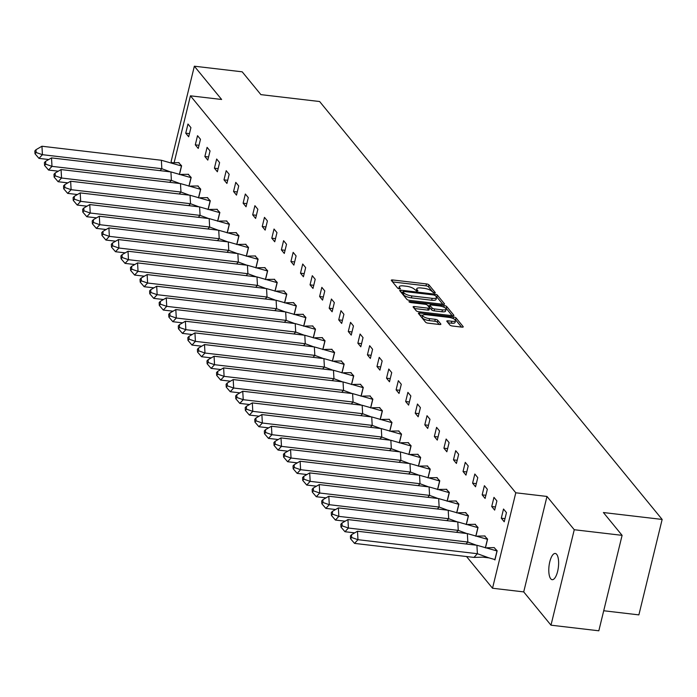 <?xml version="1.0" encoding="UTF-8"?>
<svg xmlns="http://www.w3.org/2000/svg" width="697" height="697" viewBox="0 0 697 697"><rect width="100%" height="100%" fill="white"/><g stroke="black" fill="none" stroke-linecap="round" stroke-linejoin="round"><path stroke-width="1.05" d="M434.449 293.036L435.337 292.679L428.951 284.881A2.021 0.619 13.7 0 0 426.468 283.923L392.655 279.959A2.021 0.619 13.7 0 0 391.296 280.211A2.021 0.619 13.7 0 0 391.383 280.473L397.778 288.27L400.461 288.758L399.573 287.565A6.482 1.969 13.7 0 1 399.294 286.737A6.482 1.969 13.7 0 1 403.659 285.927L406.482 286.258A6.482 1.969 13.7 0 1 414.419 289.307L416.98 290.989L417.93 290.815L417.041 289.621A6.482 1.969 13.7 0 1 416.762 288.793A6.482 1.969 13.7 0 1 421.127 287.974L423.95 288.305A6.482 1.969 13.7 0 1 431.879 291.363L434.449 293.036M550.726 578.789A13.199 4.713 96.7 0 1 549.349 563.873A13.199 4.713 96.7 0 1 555.248 553.462A13.199 4.713 96.7 0 1 556.685 554.359A13.199 4.713 96.7 0 1 558.07 569.275A13.199 4.713 96.7 0 1 552.163 579.686A13.199 4.713 96.7 0 1 550.726 578.789M550.987 625.183L574.258 529.729L546.979 496.447L523.717 591.901L550.987 625.183L598.828 630.794L622.099 535.348L603.402 512.539L662.15 519.439L319.627 101.527L260.887 94.626L242.19 71.817L194.35 66.206L171.079 161.652L171.967 162.732M622.099 535.348L574.258 529.729M449.913 325.055A2.021 0.619 13.7 0 0 452.388 326.013L461.876 327.128A2.021 0.619 13.7 0 0 463.244 326.876A2.021 0.619 13.7 0 0 463.148 326.614L456.056 317.954A2.021 0.619 13.7 0 0 453.573 316.996L419.76 313.023A2.021 0.619 13.7 0 0 418.4 313.284A2.021 0.619 13.7 0 0 418.488 313.537L425.588 322.206A2.021 0.619 13.7 0 0 428.063 323.155L439.519 324.506A2.021 0.619 13.7 0 0 440.887 324.244A2.021 0.619 13.7 0 0 440.8 323.992L437.76 320.28A2.021 0.619 13.7 0 0 435.285 319.331L429.596 318.66A5.419 1.647 13.7 0 1 422.73 315.41A5.419 1.647 13.7 0 1 426.381 314.73L448.641 317.344A5.419 1.647 13.7 0 1 455.507 320.594A5.419 1.647 13.7 0 1 451.856 321.273L448.145 320.838A2.021 0.619 13.7 0 0 446.786 321.09A2.021 0.619 13.7 0 0 446.873 321.352L449.913 325.055M174.137 162.654L190.429 95.82L221.629 99.479L194.35 66.206M190.429 95.82L515.789 492.788L492.526 588.242L466.546 556.537M546.979 496.447L515.789 492.788M443.161 304.301A2.021 0.619 13.7 0 0 444.529 304.04A2.021 0.619 13.7 0 0 444.442 303.787L437.341 295.119A2.021 0.619 13.7 0 0 434.858 294.169L401.054 290.196A2.021 0.619 13.7 0 0 399.686 290.449A2.021 0.619 13.7 0 0 399.773 290.71L406.874 299.37A2.021 0.619 13.7 0 0 409.357 300.329L443.161 304.301M446.699 306.541L453.799 315.201A2.021 0.619 13.7 0 1 453.886 315.453A2.021 0.619 13.7 0 1 452.519 315.715L418.705 311.742A2.021 0.619 13.7 0 1 416.231 310.784L413.19 307.081A2.021 0.619 13.7 0 1 413.103 306.819A2.021 0.619 13.7 0 1 414.471 306.567L428.176 308.179A2.021 0.619 13.7 0 0 429.544 307.926A2.021 0.619 13.7 0 0 429.457 307.665L427.444 305.208A2.021 0.619 13.7 0 0 424.961 304.249L410.69 302.576L408.886 301.723L409.845 301.548L444.216 305.582A2.021 0.619 13.7 0 1 446.699 306.541L446.228 308.449L452.153 315.671M603.715 610.755L638.879 614.885L662.15 519.439M185.742 133.188L188.678 136.778L190.917 127.612L187.972 124.022L185.742 133.188L189.453 133.624M179.608 173.997L181.603 165.79L178.571 162.601M195.299 144.854L198.244 148.444L200.475 139.278L197.53 135.688L195.299 144.854L199.011 145.29M189.166 185.663L191.17 177.456L188.129 174.267M204.866 156.52L207.802 160.11L210.041 150.944L207.096 147.355L204.866 156.52L208.577 156.956M198.732 197.329L200.727 189.131L197.695 185.933M214.423 168.186L217.368 171.776L219.599 162.61L216.662 159.021L214.423 168.186L218.135 168.622M208.29 208.995L210.294 200.797L207.253 197.6M223.99 179.852L226.926 183.442L229.165 174.285L226.22 170.687L223.99 179.852L227.701 180.288M217.856 220.661L219.851 212.463L216.819 209.266M233.547 191.518L236.492 195.108L238.722 185.951L235.786 182.361L233.547 191.518L237.259 191.954M227.414 232.328L229.418 224.129L226.377 220.932M243.114 203.184L246.05 206.774L248.289 197.617L245.344 194.027L243.114 203.184L246.825 203.62M236.98 243.994L238.975 235.795L235.943 232.606M252.671 214.85L255.616 218.44L257.846 209.283L254.91 205.693L252.671 214.85L256.383 215.286M246.546 255.66L248.541 247.461L245.501 244.272M262.238 226.525L265.174 230.115L267.413 220.949L264.468 217.359L262.238 226.525L265.949 226.961M256.104 267.326L258.108 259.127L255.067 255.938M271.795 238.191L274.74 241.781L276.97 232.615L274.034 229.025L271.795 238.191L275.507 238.627M265.67 278.992L267.665 270.793L264.625 267.604M281.361 249.857L284.298 253.447L286.537 244.281L283.592 240.692L281.361 249.857L285.073 250.293M275.228 290.666L277.232 282.459L274.191 279.27M290.919 261.523L293.864 265.113L296.094 255.947L293.158 252.358L290.919 261.523L294.631 261.959M284.794 302.332L286.789 294.125L283.749 290.937M300.485 273.189L303.422 276.779L305.661 267.613L302.716 264.024L300.485 273.189L304.197 273.625M294.352 313.998L296.356 305.791L293.315 302.603M310.043 284.855L312.988 288.445L315.218 279.279L312.282 275.69L310.043 284.855L313.755 285.291M303.918 325.665L305.913 317.457L302.873 314.269M319.609 296.521L322.554 300.111L324.785 290.945L321.84 287.356L319.609 296.521L323.321 296.957M313.476 337.331L315.48 329.132L312.439 325.935M329.167 308.187L332.112 311.777L334.342 302.611L331.406 299.022L329.167 308.187L332.878 308.623M323.042 348.997L325.037 340.798L321.997 337.601M338.733 319.853L341.678 323.443L343.909 314.277L340.964 310.688L338.733 319.853L342.445 320.289M332.6 360.663L334.604 352.464L331.563 349.267M348.291 331.519L351.236 335.109L353.466 325.952L350.53 322.363L348.291 331.519L352.002 331.955M342.166 372.329L344.161 364.13L341.121 360.933M357.857 343.185L360.802 346.775L363.032 337.618L360.088 334.029L357.857 343.185L361.569 343.621M351.724 383.995L353.727 375.796L350.687 372.599M367.415 354.851L370.36 358.441L372.59 349.284L369.654 345.695L367.415 354.851L371.126 355.287M361.29 395.661L363.285 387.462L360.244 384.274M376.981 366.517L379.926 370.116L382.156 360.95L379.212 357.361L376.981 366.517L380.693 366.962M370.848 407.327L372.851 399.128L369.811 395.94M386.539 378.192L389.484 381.782L391.723 372.616L388.778 369.027L386.539 378.192L390.25 378.628M380.414 418.993L382.409 410.794L379.368 407.606M396.105 389.858L399.05 393.448L401.28 384.282L398.335 380.693L396.105 389.858L399.817 390.294M389.971 430.668L391.975 422.46L388.935 419.272M405.663 401.524L408.608 405.114L410.847 395.948L407.902 392.359L405.663 401.524L409.374 401.96M399.538 442.334L401.533 434.126L398.492 430.938M415.229 413.19L418.174 416.78L420.404 407.614L417.459 404.025L415.229 413.19L418.941 413.626M409.095 454L411.099 445.792L408.059 442.604M424.795 424.856L427.731 428.446L429.971 419.28L427.026 415.691L424.795 424.856L428.498 425.292M418.662 465.666L420.657 457.459L417.616 454.27M434.353 436.522L437.298 440.112L439.528 430.946L436.583 427.357L434.353 436.522L438.065 436.958M428.219 477.332L430.223 469.125L427.183 465.936M443.919 448.188L446.855 451.778L449.095 442.612L446.15 439.023L443.919 448.188L447.622 448.624M437.786 488.998L439.781 480.799L436.749 477.602M453.477 459.854L456.422 463.444L458.652 454.278L455.707 450.689L453.477 459.854L457.188 460.29M447.343 500.664L449.347 492.465L446.307 489.268M463.043 471.521L465.979 475.11L468.218 465.953L465.274 462.355L463.043 471.521L466.755 471.956M456.91 512.33L458.905 504.131L455.873 500.934M472.601 483.187L475.546 486.776L477.776 477.619L474.831 474.03L472.601 483.187L476.312 483.622M466.467 523.996L468.471 515.797L465.43 512.6M482.167 494.853L485.103 498.442L487.342 489.285L484.398 485.696L482.167 494.853L485.879 495.288M476.034 535.662L478.029 527.463L474.997 524.275M491.725 506.519L494.67 510.108L496.9 500.951L493.964 497.362L491.725 506.519L495.436 506.954M485.591 547.328L487.595 539.129L484.554 535.941M501.291 518.193L504.227 521.783L506.466 512.617L503.522 509.028L501.291 518.193L505.003 518.629M494.513 559.464L494.922 559.961L497.153 550.796L494.121 547.607M523.717 591.901L492.526 588.242M416.762 288.793L416.292 290.701A6.482 1.969 13.7 0 0 416.275 290.849M399.294 286.737L398.823 288.645A6.482 1.969 13.7 0 0 398.806 288.793M433.395 292.784L428.481 286.789A2.021 0.619 13.7 0 0 425.998 285.84L392.559 281.91M402.831 292.365L400.949 292.148M442.795 304.258L436.871 297.027A2.021 0.619 13.7 0 0 436.13 296.539M435.372 295.624L433.639 294.953L403.955 291.468L403.005 291.642L403.938 292.888A6.482 1.969 13.7 0 0 411.875 295.946L432.157 298.325A6.482 1.969 13.7 0 0 436.531 297.514A6.482 1.969 13.7 0 0 436.244 296.687L435.372 295.624M402.674 293.42L403.066 291.825M436.531 297.514L436.061 299.422A6.482 1.969 13.7 0 1 431.696 300.233L411.404 297.854A6.482 1.969 13.7 0 1 403.476 294.796L402.605 293.733M414.367 308.518L427.714 310.087A2.021 0.619 13.7 0 0 429.082 309.834A2.021 0.619 13.7 0 0 428.995 309.573M427.775 305.617L429.831 305.861M442.403 309.851A5.419 1.647 13.7 0 0 446.063 309.163A5.419 1.647 13.7 0 0 439.188 305.922L431.347 304.998A2.021 0.619 13.7 0 0 429.979 305.251A2.021 0.619 13.7 0 0 430.066 305.513L432.088 307.969A2.021 0.619 13.7 0 0 434.562 308.928L442.403 309.851L441.942 311.759A5.419 1.647 13.7 0 0 445.592 311.08L446.063 309.163M429.718 306.976A2.021 0.619 13.7 0 0 429.518 307.159A2.021 0.619 13.7 0 0 429.605 307.421L430.066 305.513M441.942 311.759L434.1 310.836A2.021 0.619 13.7 0 1 431.617 309.877L429.605 307.421M446.228 308.449A2.021 0.619 13.7 0 0 444.947 307.752M455.507 320.594L455.045 322.502A5.419 1.647 13.7 0 1 451.395 323.181L448.049 322.789M422.73 315.41L422.26 317.327A5.419 1.647 13.7 0 0 429.134 320.568L429.596 318.66M439.154 324.462L437.298 322.188A2.021 0.619 13.7 0 0 434.815 321.239L429.134 320.568M422.748 315.34L419.664 314.983M461.51 327.085L455.585 319.862A2.021 0.619 13.7 0 0 454.47 319.226M170.347 171.854L161.835 168.709L160.04 170.643M179.347 174.555L181.447 165.964L161.364 160.258L161.835 168.709L42.421 154.69L38.988 158.385L48.72 159.526M171.54 162.75L179.024 162.645M178.685 162.601L181.56 165.982M161.364 160.258L41.951 146.239L42.421 154.69L36.148 152.521L35.991 149.707L34.85 150.935L35.007 153.749L36.148 152.521M38.988 158.385L35.007 153.749M41.951 146.239L35.991 149.707M179.913 183.529L171.392 180.384L169.598 182.318M188.913 186.221L191.004 177.63L170.922 171.924L171.392 180.384L51.987 166.356L48.555 170.051L58.287 171.192M181.107 174.416L188.582 174.311M188.251 174.267L191.126 177.648M170.922 171.924L51.517 157.905L51.987 166.356L45.714 164.187L45.558 161.373L44.416 162.601L44.564 165.416L45.714 164.187M48.555 170.051L44.564 165.416M51.517 157.905L45.558 161.373M189.471 195.195L180.959 192.05L179.164 193.984M198.471 197.896L200.57 189.305L180.488 183.59L180.959 192.05L61.545 178.023L58.112 181.717L67.844 182.867M190.664 186.082L198.148 185.977M197.809 185.933L200.684 189.314M180.488 183.59L61.075 169.571L61.545 178.023L55.272 175.853L55.115 173.039L53.974 174.267L54.131 177.09L55.272 175.853M58.112 181.717L54.131 177.09M61.075 169.571L55.115 173.039M199.037 206.861L190.516 203.716L188.721 205.65M208.037 209.562L210.128 200.971L190.046 195.256L190.516 203.716L71.111 189.689L67.679 193.383L77.411 194.533M200.231 197.756L207.706 197.643M207.375 197.6L210.25 200.98M190.046 195.256L70.641 181.237L71.111 189.689L64.838 187.519L64.682 184.705L63.54 185.933L63.697 188.756L64.838 187.519M67.679 193.383L63.697 188.756M70.641 181.237L64.682 184.705M208.595 218.527L200.083 215.382L198.288 217.316M217.603 221.228L219.694 212.637L199.612 206.922L200.083 215.382L80.669 201.355L77.236 205.057L86.968 206.199M209.788 209.422L217.272 209.309M216.933 209.266L219.808 212.646M199.612 206.922L80.199 192.903L80.669 201.355L74.396 199.185L74.239 196.371L73.098 197.6L73.255 200.422L74.396 199.185M77.236 205.057L73.255 200.422M80.199 192.903L74.239 196.371M218.161 230.193L209.64 227.048L207.845 228.982M227.161 232.894L229.252 224.303L209.178 218.597L209.64 227.048L90.235 213.029L86.803 216.723L96.534 217.865M219.355 221.088L226.83 220.975M226.499 220.94L229.374 224.312M209.178 218.597L89.765 204.57L90.235 213.029L83.962 210.851L83.806 208.037L82.664 209.266L82.821 212.088L83.962 210.851M86.803 216.723L82.821 212.088M89.765 204.57L83.806 208.037M227.719 241.859L219.206 238.714L217.412 240.648M236.727 244.56L238.818 235.969L218.736 230.263L219.206 238.714L99.793 224.695L96.36 228.389L106.092 229.531M228.912 232.754L236.396 232.641M236.056 232.606L238.932 235.978M218.736 230.263L99.322 216.236L99.793 224.695L93.52 222.526L93.363 219.703L92.222 220.932L92.379 223.754L93.52 222.526M96.36 228.389L92.379 223.754M99.322 216.236L93.363 219.703M237.285 253.525L228.764 250.38L226.969 252.314M246.285 256.226L248.376 247.635L228.302 241.929L228.764 250.38L109.359 236.361L105.927 240.056L115.658 241.197M238.479 244.42L245.963 244.307M245.623 244.272L248.498 247.653M228.302 241.929L108.889 227.902L109.359 236.361L103.086 234.192L102.929 231.369L101.788 232.606L101.945 235.42L103.086 234.192M105.927 240.056L101.945 235.42M108.889 227.902L102.929 231.369M246.843 265.191L238.33 262.046L236.536 263.98M255.851 267.892L257.942 259.301L237.86 253.595L238.33 262.046L118.917 248.027L115.484 251.722L125.216 252.863M248.036 256.087L255.52 255.973M255.18 255.938L258.056 259.319M237.86 253.595L118.446 239.568L118.917 248.027L112.644 245.858L112.487 243.035L111.346 244.272L111.503 247.087L112.644 245.858M115.484 251.722L111.503 247.087M118.446 239.568L112.487 243.035M256.409 276.857L247.897 273.712L246.093 275.646M265.409 279.558L267.5 270.967L247.426 265.261L247.897 273.712L128.483 259.693L125.051 263.388L134.782 264.529M257.602 267.753L265.087 267.639M264.747 267.604L267.622 270.985M247.426 265.261L128.013 251.242L128.483 259.693L122.21 257.524L122.053 254.701L120.912 255.938L121.069 258.753L122.21 257.524M125.051 263.388L121.069 258.753M128.013 251.242L122.053 254.701M265.966 288.523L257.454 285.378L255.66 287.312M274.975 291.224L277.066 282.633L256.984 276.927L257.454 285.378L138.041 271.36L134.608 275.054L144.34 276.195M267.16 279.419L274.644 279.305M274.304 279.27L277.179 282.651M256.984 276.927L137.57 262.908L138.041 271.36L131.768 269.19L131.611 266.367L130.47 267.604L130.627 270.419L131.768 269.19M134.608 275.054L130.627 270.419M137.57 262.908L131.611 266.367M275.533 300.189L267.021 297.044L265.217 298.978M284.533 302.89L286.633 294.3L266.55 288.593L267.021 297.044L147.607 283.026L144.174 286.72L153.906 287.861M276.726 291.085L284.21 290.98M283.871 290.937L286.746 294.317M266.55 288.593L147.137 274.574L147.607 283.026L141.334 280.856L141.177 278.033L140.036 279.27L140.193 282.085L141.334 280.856M144.174 286.72L140.193 282.085M147.137 274.574L141.177 278.033M285.09 311.855L276.578 308.71L274.784 310.644M294.099 314.556L296.19 305.966L276.108 300.259L276.578 308.71L157.165 294.692L153.741 298.386L163.464 299.527M286.284 302.751L293.768 302.646M293.428 302.603L296.303 305.983M276.108 300.259L156.694 286.24L157.165 294.692L150.892 292.522L150.735 289.708L149.594 290.937L149.75 293.751L150.892 292.522M153.741 298.386L149.75 293.751M156.694 286.24L150.735 289.708M294.657 323.521L286.145 320.385L284.341 322.319M303.657 326.222L305.756 317.632L285.674 311.925L286.145 320.385L166.731 306.358L163.298 310.052L173.03 311.193M295.85 314.417L303.334 314.312M302.995 314.269L305.87 317.649M285.674 311.925L166.261 297.907L166.731 306.358L160.458 304.188L160.301 301.374L159.16 302.603L159.317 305.417L160.458 304.188M163.298 310.052L159.317 305.417M166.261 297.907L160.301 301.374M304.214 335.196L295.702 332.051L293.907 333.985M313.223 337.897L315.314 329.306L295.232 323.591L295.702 332.051L176.289 318.024L172.865 321.718L182.588 322.859M305.408 326.083L312.892 325.978M312.552 325.935L315.427 329.315M295.232 323.591L175.818 309.573L176.289 318.024L170.016 315.854L169.868 313.04L168.718 314.269L168.874 317.091L170.016 315.854M172.865 321.718L168.874 317.091M175.818 309.573L169.868 313.04M313.781 346.862L305.269 343.717L303.465 345.651M322.781 349.563L324.88 340.972L304.798 335.257L305.269 343.717L185.855 329.69L182.422 333.384L192.154 334.534M314.974 337.757L322.458 337.644M322.119 337.601L324.994 340.981M304.798 335.257L185.385 321.239L185.855 329.69L179.582 327.52L179.425 324.706L178.284 325.935L178.441 328.757L179.582 327.52M182.422 333.384L178.441 328.757M185.385 321.239L179.425 324.706M323.338 358.528L314.826 355.383L313.031 357.317M332.347 361.229L334.438 352.638L314.356 346.923L314.826 355.383L195.413 341.356L191.989 345.059L201.712 346.2M324.532 349.424L332.016 349.31M331.685 349.267L334.551 352.647M314.356 346.923L194.942 332.905L195.413 341.356L189.148 339.186L188.992 336.372L187.841 337.601L187.998 340.424L189.148 339.186M191.989 345.059L187.998 340.424M194.942 332.905L188.992 336.372M332.905 370.194L324.393 367.049L322.589 368.983M341.905 372.895L344.004 364.304L323.922 358.598L324.393 367.049L204.979 353.03L201.546 356.725L211.278 357.866M334.098 361.09L341.582 360.976M341.242 360.933L344.118 364.313M323.922 358.598L204.509 344.571L204.979 353.03L198.706 350.852L198.549 348.038L197.408 349.267L197.565 352.09L198.706 350.852M201.546 356.725L197.565 352.09M204.509 344.571L198.549 348.038M342.462 381.86L333.95 378.715L332.155 380.649M351.471 384.561L353.562 375.971L333.48 370.264L333.95 378.715L214.537 364.697L211.113 368.391L220.836 369.532M343.656 372.756L351.14 372.642M350.809 372.607L353.675 375.979M333.48 370.264L214.075 356.237L214.537 364.697L208.272 362.527L208.115 359.704L206.965 360.933L207.122 363.756L208.272 362.527M211.113 368.391L207.122 363.756M214.075 356.237L208.115 359.704M352.029 393.526L343.516 390.381L341.722 392.315M361.029 396.227L363.128 387.637L343.046 381.93L343.516 390.381L224.103 376.363L220.67 380.057L230.402 381.198M353.222 384.422L360.706 384.308M360.366 384.274L363.242 387.645M343.046 381.93L223.632 367.903L224.103 376.363L217.83 374.193L217.673 371.37L216.532 372.599L216.689 375.422L217.83 374.193M220.67 380.057L216.689 375.422M223.632 367.903L217.673 371.37M361.586 405.192L353.074 402.047L351.279 403.981M370.595 407.893L372.686 399.303L352.604 393.596L353.074 402.047L233.661 388.029L230.237 391.723L239.96 392.864M362.78 396.088L370.264 395.974M369.933 395.94L372.799 399.32M352.604 393.596L233.199 379.569L233.661 388.029L227.396 385.859L227.239 383.036L226.089 384.274L226.246 387.088L227.396 385.859M230.237 391.723L226.246 387.088M233.199 379.569L227.239 383.036M371.152 416.858L362.64 413.713L360.846 415.647M380.153 419.559L382.252 410.969L362.17 405.262L362.64 413.713L243.227 399.695L239.794 403.389L249.526 404.53M372.346 407.754L379.83 407.64M379.49 407.606L382.365 410.986M362.17 405.262L242.756 391.235L243.227 399.695L236.954 397.525L236.797 394.702L235.656 395.94L235.813 398.754L236.954 397.525M239.794 403.389L235.813 398.754M242.756 391.235L236.797 394.702M380.71 428.524L372.198 425.379L370.403 427.313M389.719 431.225L391.81 422.635L371.728 416.928L372.198 425.379L252.793 411.361L249.36 415.055L259.092 416.196M381.904 419.42L389.388 419.306M389.057 419.272L391.932 422.652M371.728 416.928L252.323 402.91L252.793 411.361L246.52 409.191L246.363 406.368L245.213 407.606L245.37 410.42L246.52 409.191M249.36 415.055L245.37 410.42M252.323 402.91L246.363 406.368M390.276 440.19L381.764 437.045L379.97 438.979M399.276 442.891L401.376 434.301L381.294 428.594L381.764 437.045L262.351 423.027L258.918 426.721L268.65 427.862M391.47 431.086L398.954 430.973M398.614 430.938L401.489 434.318M381.294 428.594L261.88 414.576L262.351 423.027L256.078 420.857L255.921 418.034L254.78 419.272L254.936 422.086L256.078 420.857M258.918 426.721L254.936 422.086M261.88 414.576L255.921 418.034M399.834 451.856L391.322 448.711L389.527 450.645M408.843 454.557L410.934 445.967L390.851 440.26L391.322 448.711L271.917 434.693L268.484 438.387L278.216 439.528M401.028 442.752L408.512 442.647M408.181 442.604L411.056 445.984M390.851 440.26L271.447 426.242L271.917 434.693L265.644 432.523L265.487 429.709L264.337 430.938L264.494 433.752L265.644 432.523M268.484 438.387L264.494 433.752M271.447 426.242L265.487 429.709M409.4 463.522L400.888 460.377L399.093 462.311M418.4 466.223L420.5 457.633L400.418 451.926L400.888 460.377L281.475 446.359L278.042 450.053L287.774 451.194M410.594 454.418L418.078 454.313M417.738 454.27L420.613 457.65M400.418 451.926L281.004 437.908L281.475 446.359L275.202 444.189L275.045 441.375L273.904 442.604L274.06 445.418L275.202 444.189M278.042 450.053L274.06 445.418M281.004 437.908L275.045 441.375M418.958 475.197L410.446 472.052L408.651 473.986M427.967 477.889L430.058 469.299L409.975 463.592L410.446 472.052L291.041 458.025L287.608 461.719L297.34 462.86M420.152 466.084L427.636 465.979M427.305 465.936L430.18 469.316M409.975 463.592L290.571 449.574L291.041 458.025L284.768 455.855L284.611 453.041L283.461 454.27L283.618 457.084L284.768 455.855M287.608 461.719L283.618 457.084M290.571 449.574L284.611 453.041M428.524 486.863L420.012 483.718L418.217 485.652M437.524 489.564L439.624 480.974L419.542 475.258L420.012 483.718L300.599 469.691L297.166 473.385L306.898 474.535M429.718 477.75L437.202 477.645M436.862 477.602L439.737 480.982M419.542 475.258L300.128 461.24L300.599 469.691L294.326 467.521L294.169 464.707L293.028 465.936L293.184 468.759L294.326 467.521M297.166 473.385L293.184 468.759M300.128 461.24L294.169 464.707M438.091 498.529L429.57 495.384L427.775 497.318M447.091 501.23L449.182 492.64L429.099 486.924L429.57 495.384L310.165 481.357L306.732 485.051L316.464 486.201M439.276 489.425L446.76 489.311M446.428 489.268L449.304 492.648M429.099 486.924L309.695 472.906L310.165 481.357L303.892 479.188L303.735 476.373L302.585 477.602L302.742 480.425L303.892 479.188M306.732 485.051L302.742 480.425M309.695 472.906L303.735 476.373M447.648 510.195L439.136 507.05L437.341 508.984M456.648 512.896L458.748 504.306L438.666 498.59L439.136 507.05L319.723 493.023L316.29 496.726L326.022 497.867M448.842 501.091L456.326 500.977M455.986 500.934L458.861 504.314M438.666 498.59L319.252 484.572L319.723 493.023L313.45 490.854L313.293 488.039L312.151 489.268L312.308 492.091L313.45 490.854M316.29 496.726L312.308 492.091M319.252 484.572L313.293 488.039M457.215 521.861L448.694 518.716L446.899 520.65M466.215 524.562L468.306 515.972L448.223 510.265L448.694 518.716L329.289 504.698L325.856 508.392L335.588 509.533M458.408 512.757L465.884 512.644M465.552 512.609L468.428 515.98M448.223 510.265L328.818 496.238L329.289 504.698L323.016 502.52L322.859 499.705L321.718 500.934L321.866 503.757L323.016 502.52M325.856 508.392L321.866 503.757M328.818 496.238L322.859 499.705M466.772 533.527L458.26 530.382L456.465 532.316M475.781 536.228L477.872 527.638L457.79 521.931L458.26 530.382L338.847 516.364L335.414 520.058L345.146 521.199M467.966 524.423L475.45 524.31M475.11 524.275L477.985 527.646M457.79 521.931L338.376 507.904L338.847 516.364L332.574 514.194L332.417 511.371L331.275 512.6L331.432 515.423L332.574 514.194M335.414 520.058L331.432 515.423M338.376 507.904L332.417 511.371M476.339 545.193L467.818 542.048L466.023 543.982M485.339 547.894L487.43 539.304L467.356 533.597L467.818 542.048L348.413 528.03L344.98 531.724L354.712 532.865M477.532 536.089L485.007 535.976M484.676 535.941L487.551 539.321M467.356 533.597L347.942 519.57L348.413 528.03L342.14 525.86L341.983 523.038L340.842 524.275L340.999 527.089L342.14 525.86M344.98 531.724L340.999 527.089M347.942 519.57L341.983 523.038M476.914 545.263L357.5 531.236L357.97 539.696L477.384 553.714L473.951 557.408L482.864 557.156L488.998 557.879L477.384 553.714L476.914 545.263L497.109 550.987M487.09 547.755L494.234 547.607L496.996 550.97L494.905 559.56L488.998 557.879M354.538 543.39L350.556 538.755L351.697 537.526L357.97 539.696L354.538 543.39L473.951 557.408M351.697 537.526L351.541 534.704L350.399 535.941L350.556 538.755M357.5 531.236L351.541 534.704M416.719 290.954L417.041 289.621M399.25 288.898L399.573 287.565M392.272 281.553L392.655 279.959M425.998 285.84L426.468 283.923M428.481 286.789L428.951 284.881M400.662 291.79L401.054 290.196M434.614 295.18L434.858 294.169M436.871 297.027L437.341 295.119M444.329 304.232L444.442 303.787M403.476 294.796L403.938 292.888M411.404 297.854L411.875 295.946M431.696 300.233L432.157 298.325M453.686 315.645L453.799 315.201M414.079 308.161L414.471 306.567M427.714 310.087L428.176 308.179M409.653 302.324L409.845 301.548M443.832 307.168L444.216 305.582M431.617 309.877L432.088 307.969M434.1 310.836L434.562 308.928M447.762 322.432L448.145 320.838M451.395 323.181L451.856 321.273M434.815 321.239L435.285 319.331M437.298 322.188L437.76 320.28M440.687 324.436L440.8 323.992M419.376 314.626L419.76 313.023M453.189 318.555L453.573 316.996M455.585 319.862L456.056 317.954M463.043 327.059L463.148 326.614M402.535 293.55L403.005 291.642M429.082 309.834L429.544 307.926M429.518 307.159L429.979 305.251"/></g></svg>
